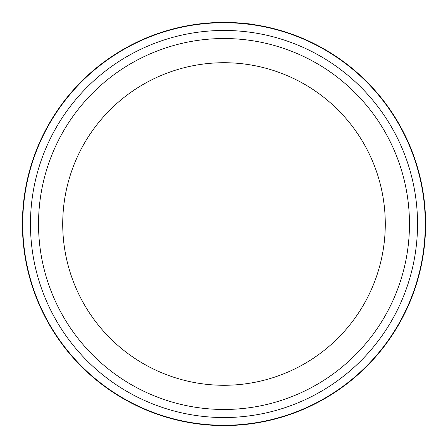 <?xml version="1.0" encoding="UTF-8"?>
<svg xmlns="http://www.w3.org/2000/svg" width="448" height="448" viewBox="0 0 448 448"><rect width="100%" height="100%" fill="white"/><g stroke="black" fill="none" stroke-linecap="round" stroke-linejoin="round"><path stroke-width="0.67" d="M425.275 224A201.275 201.275 0 0 0 224 22.725A201.275 201.275 0 0 0 22.725 224A201.275 201.275 0 0 0 224 425.275A201.275 201.275 0 0 0 425.275 224M200.978 23.722L215.751 22.568M253.473 24.567L254.055 24.651M227.517 22.428C244.496 23.386 253.333 24.125 254.016 24.646C251.619 23.85 241.802 23.1 224.566 22.4M385.28 224A161.28 161.28 0 0 0 224 62.72A161.28 161.28 0 0 0 62.72 224A161.28 161.28 0 0 0 224 385.28A161.28 161.28 0 0 0 385.28 224A161.28 161.28 0 0 1 224 385.28A161.28 161.28 0 0 1 62.72 224M247.722 23.8L248.158 23.85M417.536 224A193.536 193.536 0 0 0 224 30.464A193.536 193.536 0 0 0 30.464 224A193.536 193.536 0 0 0 224 417.536A193.536 193.536 0 0 0 417.536 224M425.6 224A201.6 201.6 0 0 0 224 22.4A201.6 201.6 0 0 0 22.4 224A201.6 201.6 0 0 0 224 425.6A201.6 201.6 0 0 0 425.6 224M38.528 224A185.472 185.472 0 0 1 224 38.528A185.472 185.472 0 0 1 409.472 224A185.472 185.472 0 0 1 224 409.472A185.472 185.472 0 0 1 38.528 224"/></g></svg>
